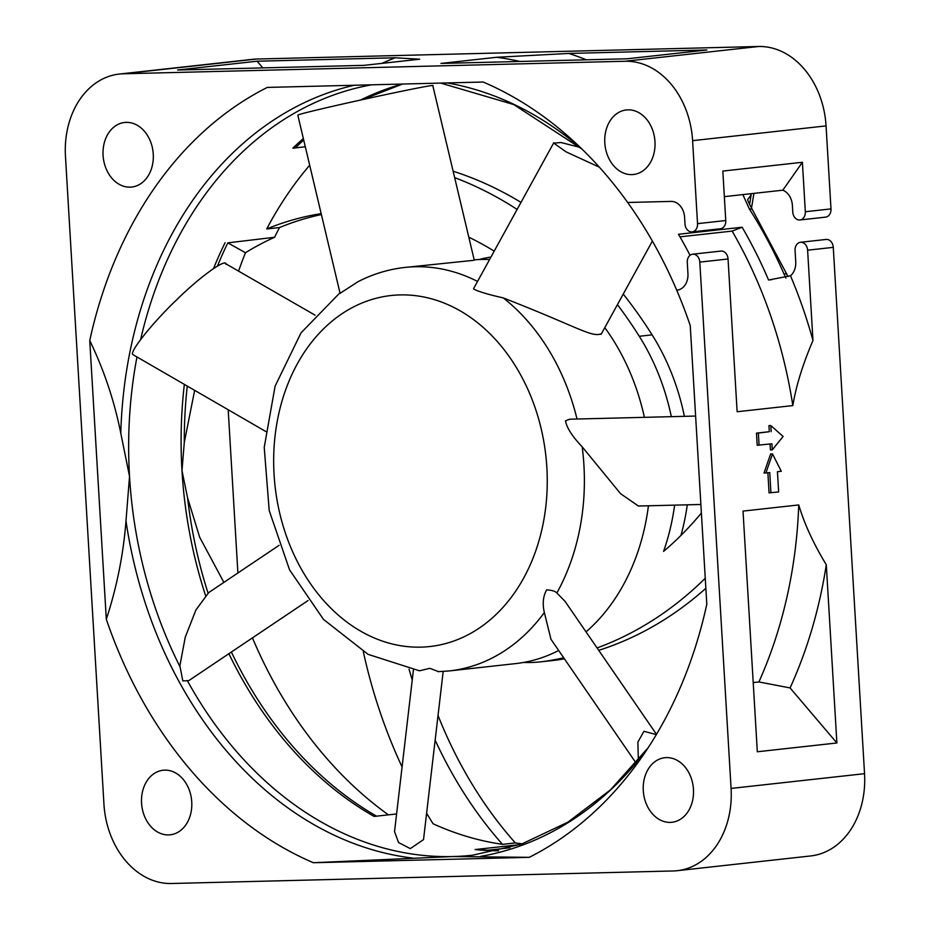 <?xml version="1.0" encoding="UTF-8"?>
<svg xmlns="http://www.w3.org/2000/svg" width="930" height="930" viewBox="0 0 930 930"><rect width="100%" height="100%" fill="white"/><g stroke="black" fill="none" stroke-linecap="round" stroke-linejoin="round"><path stroke-width="1.4" d="M701.383 513.011A395.773 305.377 83.7 0 1 663.578 551.409A203.972 157.391 -96.3 0 0 674.622 505.13M671.332 416.675A203.972 157.391 -96.3 0 0 639.27 336.276A447.528 345.321 -96.3 0 0 617.439 304.622M623.24 294.078A447.528 345.321 -96.3 0 1 652.104 334.858A203.972 157.391 83.7 0 1 684.387 416.349M687.293 504.816A203.972 157.391 83.7 0 1 680.969 535.413M490.959 257.04A203.972 157.391 -96.3 0 0 479.066 259.528M547.386 660.951L560.22 659.533A203.972 157.391 83.7 0 1 554.141 660.37L541.307 661.788A203.972 157.391 -96.3 0 0 547.386 660.951A447.528 345.321 -96.3 0 0 563.685 657.789M523.602 662.439A203.972 157.391 -96.3 0 0 541.307 661.788M521.009 202.391A447.528 345.321 -96.3 0 0 453.166 171.236M517.126 209.436A447.528 345.321 -96.3 0 0 454.689 177.653M426.603 813.239A447.528 345.321 -96.3 0 0 433.089 823.771A388.67 299.902 -96.3 0 0 502.502 844.347A395.773 305.377 83.7 0 1 435.147 740.14M412.246 679.97A395.773 305.377 83.7 0 1 409.072 669.182M363.305 651.663A447.528 345.321 -96.3 0 0 402.074 766.971M309.69 165.226A388.67 299.902 -96.3 0 0 266.701 228.966A395.773 305.377 83.7 0 1 321.175 213.644M468.813 237.185A395.773 305.377 83.7 0 1 494.202 251.135M597.072 647.943A447.528 345.321 -96.3 0 0 705.254 578.274M502.502 844.347L515.325 842.929A395.773 305.377 83.7 0 1 438.03 715.484M560.22 659.533A447.528 345.321 -96.3 0 0 564.405 658.824M598.734 650.337A447.528 345.321 -96.3 0 0 705.847 588.318M266.701 228.966L279.535 227.548A395.773 305.377 83.7 0 1 321.385 214.551M515.325 842.929A388.67 299.902 -96.3 0 0 522.358 843.836M388.415 814.854A413.025 318.699 83.7 0 1 252.449 637.875M228.199 409.874L237.894 572.985M238.568 271.13A413.025 318.699 83.7 0 1 245.45 252.739A388.67 299.902 83.7 0 1 274.571 237.278L227.827 242.858A389.658 300.669 -96.3 0 0 217.434 266.085M279.535 227.548A388.67 299.902 -96.3 0 0 274.571 237.278M692.153 231.884L720.39 228.757A8.114 6.266 -96.3 0 0 725.76 220.526L722.831 171.073L802.392 162.285L805.322 211.738A8.114 6.266 83.7 0 1 799.951 219.968L825.608 217.12A8.114 6.266 -96.3 0 0 830.99 208.901L826.061 125.899A81.189 62.647 -96.3 0 0 758.531 46.5L256.82 59.032A81.189 62.647 -96.3 0 0 252.704 59.311L119.249 74.063A81.189 62.647 83.7 0 1 123.365 73.784L625.076 61.252A81.189 62.647 83.7 0 1 692.606 140.663L697.535 223.653A8.114 6.266 83.7 0 1 692.153 231.884A8.114 6.266 83.7 0 1 684.992 223.967L684.596 217.283A16.24 12.532 -96.3 0 0 671.088 201.403L627.68 202.484A413.025 318.699 -96.3 0 0 573.833 141.383A413.025 318.699 -96.3 0 0 483.182 82.026L267.294 87.42A413.025 318.699 -96.3 0 0 89.745 340.508L106.311 619.24A413.025 318.699 -96.3 0 0 313.364 862.726L529.251 857.332A413.025 318.699 -96.3 0 0 641.886 757.032A413.025 318.699 -96.3 0 0 706.8 604.244L690.234 325.512A413.025 318.699 -96.3 0 0 676.715 290.172A16.24 12.532 -96.3 0 0 677.191 290.125A16.24 12.532 -96.3 0 0 687.944 273.676L687.282 262.423A8.114 6.266 83.7 0 1 692.652 254.204A8.114 6.266 83.7 0 1 699.813 262.109L731.085 788.431A81.189 62.647 83.7 0 1 677.296 870.689A81.189 62.647 83.7 0 1 673.181 870.968L171.469 883.5A81.189 62.647 83.7 0 1 103.939 804.101L65.46 156.321A81.189 62.647 83.7 0 1 119.249 74.063M677.296 870.689L810.751 855.937A81.189 62.647 -96.3 0 0 864.54 773.679L833.28 247.357A8.114 6.266 -96.3 0 0 826.107 239.452L800.451 242.288A8.114 6.266 83.7 0 1 807.612 250.193L812.971 340.52A421.197 325 -96.3 0 0 790.5 275.78A16.24 12.532 -96.3 0 0 795.731 261.76L795.069 250.507A8.114 6.266 83.7 0 1 800.451 242.288M130.095 187.151A32.469 25.052 -96.3 0 0 131.734 187.035A32.469 25.052 -96.3 0 0 153.183 153.066A32.469 25.052 -96.3 0 0 126.248 122.376A32.469 25.052 -96.3 0 0 124.597 122.481A32.469 25.052 -96.3 0 0 103.16 156.449A32.469 25.052 -96.3 0 0 130.095 187.151M191.743 801.904A32.469 25.052 -96.3 0 0 163.087 770.249A32.469 25.052 -96.3 0 0 141.569 803.16A32.469 25.052 -96.3 0 0 170.225 834.803A32.469 25.052 -96.3 0 0 191.743 801.904M666.45 757.601A32.469 25.052 -96.3 0 0 664.811 757.717A32.469 25.052 -96.3 0 0 643.362 791.686A32.469 25.052 -96.3 0 0 670.298 822.387A32.469 25.052 -96.3 0 0 671.937 822.271A32.469 25.052 -96.3 0 0 693.385 788.303A32.469 25.052 -96.3 0 0 666.45 757.601M604.802 142.848A32.469 25.052 -96.3 0 0 633.458 174.503A32.469 25.052 -96.3 0 0 654.976 141.593A32.469 25.052 -96.3 0 0 626.32 109.949A32.469 25.052 -96.3 0 0 604.802 142.848M627.68 202.484A413.025 318.699 83.7 0 1 676.715 290.172L677.656 290.067M742.861 194.603L749.382 209.052A12.183 4.185 147.3 0 1 752.498 209.889L752.498 209.889C748.755 203.042 747.209 199.497 747.836 199.253L747.813 199.45M690.025 255.308A413.025 318.699 -96.3 0 0 678.493 234.267L742.117 227.234A413.025 318.699 83.7 0 1 768.575 280.011L771.726 279.663M785.908 278.093L783.978 273.92A12.183 2.906 -23.6 0 1 786.978 274.536L752.498 209.889M747.836 199.311L751.126 195.021L750.382 193.766M768.575 280.011L790.5 275.78M812.971 340.52C802.788 364.258 796.068 385.95 792.837 405.585A408.968 315.561 -96.3 0 0 732.119 231.093L742.117 227.234M792.837 405.585L737.13 411.746L728.051 258.993A8.114 6.266 -96.3 0 0 720.89 251.077L692.652 254.204M757.322 751.765L743.024 511.093L798.742 504.944C804.415 523.962 813.599 543.899 826.293 564.731L836.884 742.977L757.322 751.765M772.272 449.876L771.912 443.796L757.194 445.261L756.474 433.124L769.308 431.706L768.947 425.626L770.831 425.58L783.107 436.449L772.272 449.876L770.389 449.922L770.04 444.005M770.633 453.968L764.018 473.033L765.902 472.986L772.516 453.921L770.633 453.968M772.516 453.921L781.293 471.289L777.445 471.719L778.654 491.958L769.063 492.853L767.878 472.777M679.981 236.848L732.119 231.093M627.332 58.776L440.925 63.438L496.643 57.276L568.846 53.44L706.893 49.988L627.332 58.776M257.133 61.217L395.18 57.776L419.686 59.206L363.979 65.356L177.572 70.017L257.133 61.217L262.795 67.89M799.951 219.968A8.114 6.266 83.7 0 1 792.779 212.052L792.383 205.367A16.24 12.532 -96.3 0 0 782.816 190.185L724.342 196.649M802.392 162.285L782.816 190.185M751.475 208.239L753.916 193.382M305.307 146.754L292.857 148.184L305.319 146.8M520.254 844.556L475.102 849.555L498.526 850.764M228.885 653.697A388.67 299.902 83.7 0 0 374.127 816.435L396.587 813.948M509.919 847.8L486.774 850.357M313.364 862.726L452.805 856.542L529.251 857.332M412.699 858.076A391.146 301.808 83.7 0 1 125.992 520.916L129.526 476.393L120.784 433.229A391.146 301.808 83.7 0 1 354.272 85.246M125.992 520.916C123.388 554.443 116.82 587.225 106.311 619.24M89.745 340.508C103.986 370.035 114.332 400.935 120.784 433.229M245.45 252.739L227.827 242.858M194.603 390.542L184.291 442.471L181.978 470.603L187.581 497.841L199.671 537.249L223.886 582.389M519.928 61.461A408.968 315.561 -96.3 0 0 496.643 57.276M586.4 59.799A421.197 325 -96.3 0 0 568.846 53.44M395.18 57.776A421.197 325 -96.3 0 0 381.928 63.38M836.884 742.977L790.082 687.933L758.903 681.946L753.219 682.573M758.903 681.946A408.968 315.561 -96.3 0 0 798.742 504.944M790.082 687.933A421.197 325 -96.3 0 0 826.293 564.731M759.078 445.214L758.357 433.078L756.474 433.124M758.357 433.078L769.308 431.706M771.191 431.66L770.831 425.58M770.947 492.807L769.749 472.568L765.902 472.986M474.184 259.83A202.961 156.612 -96.3 0 1 481.205 259.447A202.961 156.612 83.7 0 1 489.587 259.528M604.791 327.639A202.961 156.612 83.7 0 1 644.397 417.349M648.431 505.792A202.961 156.612 83.7 0 1 586.04 631.889M558.674 650.5A202.961 156.612 83.7 0 1 515.534 663.613L449.446 670.914A202.961 156.612 83.7 0 0 544.352 612.568L550.967 639.282L636.05 763.019M477.555 281.43A202.961 156.612 83.7 0 0 415.117 266.759A202.961 156.612 -96.3 0 0 404.841 267.456L474.23 260.261M473.823 288.207L473.568 288.974C478.148 291.485 488.041 294.461 503.27 297.914C578.6 327.302 591.399 337.532 601.222 333.812M695.617 416.059L569.602 419.209L565.475 420.86C566.788 427.858 572.357 436.507 582.18 446.819L620.566 493.679L638.422 506.036L700.871 504.478M656.487 734.34L565.068 601.385L556.861 592.98C555.326 591.236 551.932 590.201 546.689 589.852C543.085 596.13 542.306 603.71 544.352 612.568M656.336 734.607L643.944 731.282L637.875 742.117L638.364 760.24M438.542 671.623L429.788 668.333L419.465 670.809L368.117 654.371L323.477 619.403L289.556 569.834L269.212 510.582L264.225 447.342L275.094 386.159L301.006 332.894L339.95 292.787M443.18 671.46L423.522 839.616L410.316 848.613L398.54 842.534L394.529 831.606L413.408 669.96M340.113 293.287L358.05 281.674C372.907 274.025 388.507 269.281 404.841 267.456M308.051 600.536L188.871 680.574L182.838 680.946L179.862 665.834L185.279 637.085L195.951 609.906L208.715 592.584L279.058 545.34M265.91 431.578L132.792 354.551C129.305 351.889 153.287 321.943 176.468 300.006C199.392 277.245 226.548 257.622 225.92 264.271M297.891 115.297L297.867 115.192C297.019 113.402 439.367 82.363 432.834 85.758L474.288 260.272M579.96 147.37L561.023 142.534L553.757 143.127L566.149 151.892L599.304 167.144M652.104 334.858L639.27 336.276M447.179 82.933A391.146 301.808 83.7 0 1 581.889 149.009L513.686 104.532L440.715 83.096M783.978 273.92A413.025 318.699 -96.3 0 0 749.382 209.052M751.126 195.021L749.545 204.623M187.674 681.26A388.67 299.902 83.7 0 0 452.805 856.542A388.67 299.902 -96.3 0 0 472.475 855.216L521.439 844.149L567.893 822.178L610.557 789.791L648.105 747.801M833.28 247.357L807.612 250.193M728.051 258.993L699.813 262.109M731.085 788.431L864.54 773.679M256.82 59.032L123.365 73.784M625.076 61.252L758.531 46.5M826.061 125.899L692.606 140.663M805.322 211.738L830.99 208.901M697.535 223.653L725.76 220.526M303.715 140.058A389.658 300.669 -96.3 0 0 295.368 147.882M292.857 148.184A388.67 299.902 83.7 0 1 303.354 138.524M360.747 99.952A388.67 299.902 83.7 0 1 402.132 84.06M498.294 850.811A388.67 299.902 83.7 0 1 475.102 849.555M179.839 666.403A388.67 299.902 83.7 0 1 129.526 476.393A388.67 299.902 -96.3 0 1 136.896 357.329M371.582 84.816A388.67 299.902 -96.3 0 0 140.616 339.555M205.507 595.398A388.67 299.902 83.7 0 1 181.978 470.603A388.67 299.902 83.7 0 1 184.326 384.625M213.528 268.549A388.67 299.902 83.7 0 1 225.072 242.753M648.082 747.836A391.146 301.808 83.7 0 1 480.624 856.379M187.256 386.31A389.658 300.669 -96.3 0 0 184.291 442.471M187.581 497.841A389.658 300.669 -96.3 0 0 208.041 593.073M231.372 652.023A389.658 300.669 -96.3 0 0 376.545 816.168M503.27 297.914A202.961 156.612 83.7 0 1 577.019 419.023M582.18 446.819A202.961 156.612 83.7 0 1 556.861 592.98M400.005 294.915A176.572 136.245 83.7 0 1 546.863 467.616A176.572 136.245 83.7 0 1 420.93 647.14A176.572 136.245 -96.3 0 1 274.059 474.44A176.572 136.245 -96.3 0 1 400.005 294.915M786.978 274.536L787.873 276.501M402.574 84.049L362.723 99.522M438.088 671.681L449.446 670.914M225.339 263.516L315.038 315.142M340.101 293.438L297.832 115.25M473.777 288.288L553.827 142.674M652.383 241.068L601.082 334.382"/></g></svg>
